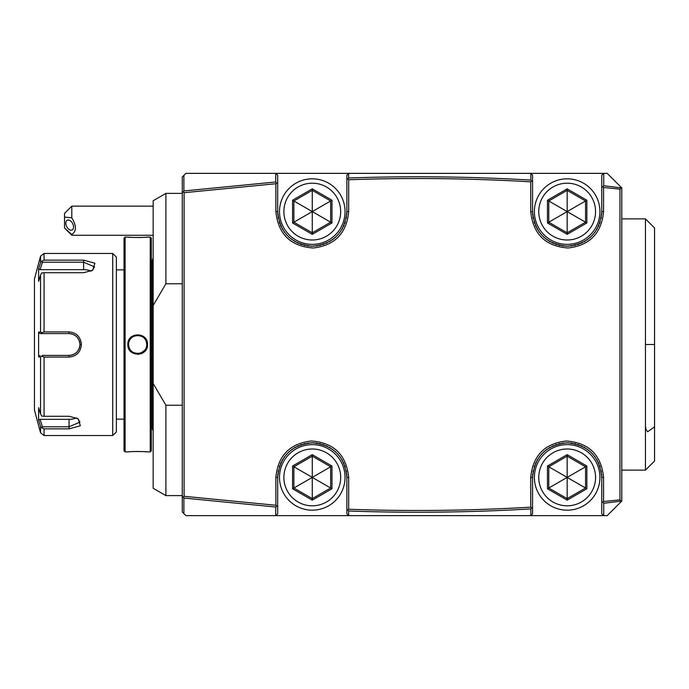 <?xml version="1.0" encoding="UTF-8"?>
<svg xmlns="http://www.w3.org/2000/svg" width="689" height="689" viewBox="0 0 689 689"><rect width="100%" height="100%" fill="white"/><g stroke="black" fill="none" stroke-linecap="round" stroke-linejoin="round"><path stroke-width="1.03" d="M607.216 173.361L621.779 187.925L621.779 501.075L607.216 515.639L621.357 501.489L619.962 499.861L619.962 189.139L621.34 187.486L607.216 173.361L603.573 173.361L601.755 175.187L601.755 211.592C599.706 232.606 588.173 244.139 567.159 246.188C546.153 244.139 534.621 232.606 532.571 211.592A34.588 34.588 0 0 0 532.743 215.097M607.216 515.639L348.686 515.639L530.745 515.639L532.571 513.813L532.571 477.408C534.621 456.394 546.153 444.861 567.159 442.812C588.173 444.861 599.706 456.394 601.755 477.408L601.755 501.514L602.978 502.341L603.573 501.514L619.962 499.861M182.284 193.385L165.894 193.385L165.894 283.765L153.156 305.52L153.156 383.48L165.894 405.235L182.284 405.235L182.284 177.004L185.927 173.361L470.665 173.361M619.962 189.139L603.573 187.486L603.573 211.592C601.506 233.33 589.672 245.465 568.063 247.997C545.516 246.309 533.079 234.174 530.745 211.592L532.571 211.592L532.571 175.187L530.745 173.361L348.66 173.361L346.868 175.187L346.868 211.592C344.819 232.606 333.287 244.139 312.272 246.188C291.266 244.139 279.734 232.606 277.684 211.592A34.588 34.588 0 0 0 277.865 215.097M530.745 173.361L603.573 173.361M603.745 173.361L603.745 185.737L621.779 187.925M621.779 501.075L603.745 503.263L602.978 502.341M277.865 473.903A34.588 34.588 0 0 0 277.684 477.408C279.734 456.394 291.266 444.861 312.272 442.812C333.287 444.861 344.819 456.394 346.868 477.408L346.868 513.813L348.686 515.639L185.927 515.639L182.284 511.996L182.284 405.235M183.894 513.606L183.894 498.052L182.284 496.304M182.284 192.696L183.326 191.766L184.101 192.696L184.101 496.304L183.326 497.234M165.894 283.765L182.284 283.765M165.894 405.235L165.894 495.615L153.156 488.251L153.156 383.48M165.894 193.385L153.156 200.749L153.156 305.52M151.33 260.752L152.114 260.752L152.114 428.248L153.156 430.797M150.245 237.085L150.245 451.915L151.33 450.821L151.33 238.179L150.245 237.085L147.515 237.085C148.075 237.584 127.267 237.576 127.844 237.085L128.206 237.119M127.844 344.5C127.276 331.719 148.075 331.719 147.506 344.5C148.083 357.272 127.276 357.281 127.844 344.5L128.576 344.5L129.196 347.799M127.844 237.085L125.114 237.085L125.114 451.915L127.844 451.915C127.284 451.416 148.092 451.424 147.515 451.915L147.162 451.881M129.101 237.197L131.16 237.343M132.305 237.404L133.545 237.464M137.688 237.541L139.144 237.533M140.41 237.507L141.813 237.464M143.045 237.404L144.234 237.335M146.266 237.188L147.162 237.119M146.783 344.707L146.283 341.529M146.163 341.193L145.758 340.314M136.189 335.517L133.235 336.559M133.115 336.628L132.228 337.214M132.21 337.222L130.557 338.824M130.548 338.85L129.799 339.944M128.585 344.035L128.576 344.5C128.008 332.761 147.351 332.761 146.783 344.5C147.351 356.239 128.008 356.239 128.576 344.5A9.103 9.103 0 0 1 137.679 335.397A9.103 9.103 0 0 1 146.783 344.5A9.103 9.103 0 0 1 137.679 353.603A9.103 9.103 0 0 1 128.576 344.5M137.74 354.396L138.351 354.379M140.987 353.819L143.114 352.751M145.017 351.089L146.102 349.599M146.542 348.772L147.257 346.722M139.178 353.474L141.03 352.966M141.047 352.957L144.802 350.167M144.819 350.15L145.457 349.22M145.474 349.202L146.008 348.178M146.266 451.812L144.225 451.665M143.045 451.596L141.805 451.536M140.41 451.493L139.144 451.467M137.679 451.459L136.215 451.467M134.949 451.493L133.554 451.536M132.305 451.596L131.143 451.665M129.093 451.812L128.206 451.881M125.114 237.085L124.02 238.179L124.02 450.821L125.114 451.915M116.381 431.891L116.381 257.109L112.738 253.466L112.738 435.534L116.381 431.891M112.738 253.466L44.07 253.466L44.07 260.132L83.61 260.132L94.893 263.215L92.757 270.243L83.61 272.715L44.07 272.715L44.07 331.917L69.038 331.917C76.505 332.615 80.63 336.809 81.423 344.5C80.63 352.191 76.505 356.385 69.038 357.083L44.07 357.083L44.07 416.285L69.038 416.285L78.193 418.757L80.329 425.785L69.038 428.868L44.07 428.868L44.07 435.534L112.738 435.534M44.07 416.285L41.762 416.078L40.556 414.02L40.556 356.936L38.61 356.936L38.61 332.064L40.117 333.579L69.038 333.579A10.921 10.921 0 0 1 69.684 333.597L69.038 333.579C75.652 334.217 79.295 337.851 79.967 344.5L79.941 343.845A10.921 10.921 0 0 1 79.941 345.155L79.967 344.5C79.295 351.14 75.661 354.783 69.038 355.421L53.372 355.421M42.399 355.421L69.684 355.403A10.921 10.921 0 0 1 69.038 355.421L42.399 355.421L41.762 356.247L44.07 357.083M70.338 355.343A10.921 10.921 0 0 0 70.984 355.248A10.921 10.921 0 0 1 70.338 355.343L72.267 354.938A10.921 10.921 0 0 0 73.499 354.473A10.921 10.921 0 0 1 72.259 354.938M72.888 354.723L75.764 353.113A10.921 10.921 0 0 1 75.73 353.138A10.921 10.921 0 0 0 75.764 353.113M76.272 352.69A10.921 10.921 0 0 0 76.755 352.234A10.921 10.921 0 0 1 76.272 352.69L77.211 351.752A10.921 10.921 0 0 1 76.961 352.027M77.642 351.244A10.921 10.921 0 0 0 77.719 351.132A10.921 10.921 0 0 1 77.642 351.244L79.476 347.747A10.921 10.921 0 0 1 79.468 347.764A10.921 10.921 0 0 0 79.476 347.747M79.648 347.11A10.921 10.921 0 0 0 79.89 345.818A10.921 10.921 0 0 1 79.648 347.11L79.846 346.128M79.89 343.182L79.648 341.89A10.921 10.921 0 0 1 79.89 343.182A10.921 10.921 0 0 0 79.648 341.89M79.476 341.253A10.921 10.921 0 0 0 79.468 341.236A10.921 10.921 0 0 1 79.476 341.253L77.633 337.756A10.921 10.921 0 0 1 77.728 337.868A10.921 10.921 0 0 0 76.272 336.31L77.211 337.248A10.921 10.921 0 0 0 76.97 336.981M75.764 335.887A10.921 10.921 0 0 0 75.73 335.862A10.921 10.921 0 0 1 75.764 335.887L72.879 334.277A10.921 10.921 0 0 1 73.49 334.527A10.921 10.921 0 0 0 72.879 334.277M72.259 334.062A10.921 10.921 0 0 1 72.267 334.062A10.921 10.921 0 0 0 72.259 334.062L70.571 333.683M69.684 333.597A10.921 10.921 0 0 0 69.038 333.579L69.038 331.917L50.84 331.917M44.07 331.917L41.762 332.753L40.556 332.064L40.556 274.98L41.762 272.922L44.07 272.715M42.399 333.579L41.762 332.753M40.556 356.936L41.762 356.247M77.616 418.404L79.967 422.073L69.038 426.792L42.399 426.792L41.762 427.826L44.07 428.868M39.859 424.166L40.556 426.457L41.762 427.826M44.07 435.534L40.556 432.83L34.45 410.041L34.45 278.959L40.556 256.17L40.556 262.543L39.859 264.834M40.556 432.83L40.556 426.457L38.61 420.092L38.61 407.655L40.556 414.02M42.399 426.792L40.117 419.334L38.61 420.092L38.86 420.901M69.038 357.083L69.038 355.421A10.921 10.921 0 0 0 69.684 355.403M71.079 355.231A10.921 10.921 0 0 0 71.622 355.111A10.921 10.921 0 0 1 71.079 355.231M74.67 353.862A10.921 10.921 0 0 0 75.23 353.5A10.921 10.921 0 0 1 74.67 353.862M78.029 350.71A10.921 10.921 0 0 0 78.391 350.15A10.921 10.921 0 0 1 78.029 350.71M79.002 348.978A10.921 10.921 0 0 0 79.261 348.367A10.921 10.921 0 0 1 79.002 348.978M79.941 345.155A10.921 10.921 0 0 0 79.941 343.845M79.261 340.633A10.921 10.921 0 0 0 79.002 340.022A10.921 10.921 0 0 1 79.261 340.633M78.391 338.85A10.921 10.921 0 0 0 78.029 338.29A10.921 10.921 0 0 1 78.391 338.85M76.755 336.766A10.921 10.921 0 0 0 76.272 336.31M75.222 335.491A10.921 10.921 0 0 0 74.67 335.138A10.921 10.921 0 0 1 75.222 335.491M71.622 333.889A10.921 10.921 0 0 0 71.036 333.76A10.921 10.921 0 0 1 71.622 333.889M70.976 333.752A10.921 10.921 0 0 0 70.33 333.657A10.921 10.921 0 0 1 70.976 333.752M50.84 333.579L55.034 333.579M44.07 260.132L41.762 261.174L40.556 262.543L38.61 268.908L38.61 281.345L40.556 274.98M38.61 268.908L40.117 269.666L42.399 262.208L41.762 261.174M42.399 262.208L83.61 262.208L94.531 266.927L92.18 270.596M38.61 332.064L40.556 332.064M40.117 333.579L69.038 333.579M38.61 356.936L40.117 355.421M40.117 269.666L83.61 269.666A10.921 5.46 180 0 1 91.103 271.147M76.531 417.853A10.921 5.46 0 0 1 69.038 419.334L40.117 419.334M275.738 173.361L275.738 181.982L183.894 190.948L183.894 175.394M183.894 190.948L183.326 191.766M275.738 181.982L276.47 182.895L275.867 183.739L184.101 192.696M275.867 173.361L277.684 175.187L277.684 183.739L276.47 182.895M278.08 216.837A34.588 34.588 0 0 0 278.39 218.559M279.269 221.953A34.588 34.588 0 0 0 279.837 223.606M280.483 225.234A34.588 34.588 0 0 0 281.215 226.827M282.034 228.386A34.588 34.588 0 0 0 282.921 229.893M283.885 231.358A34.588 34.588 0 0 0 284.919 232.77M286.03 234.131A34.588 34.588 0 0 0 287.201 235.431M288.441 236.663A34.588 34.588 0 0 0 289.742 237.843M291.102 238.954A34.588 34.588 0 0 0 292.515 239.987M293.979 240.952A34.588 34.588 0 0 0 295.486 241.839M297.045 242.649A34.588 34.588 0 0 0 298.63 243.381M300.258 244.035A34.588 34.588 0 0 0 301.92 244.604M303.608 245.086A34.588 34.588 0 0 0 305.313 245.482M307.036 245.792A34.588 34.588 0 0 0 308.775 246.007M310.524 246.145A34.588 34.588 0 0 0 312.272 246.188M312.866 246.18A34.588 34.588 0 0 0 314.029 246.145M315.777 246.007A34.588 34.588 0 0 0 317.517 245.792M319.24 245.482A34.588 34.588 0 0 0 320.945 245.086M322.633 244.604A34.588 34.588 0 0 0 324.286 244.035M325.914 243.381A34.588 34.588 0 0 0 327.508 242.649M329.066 241.839A34.588 34.588 0 0 0 330.574 240.952M332.038 239.987A34.588 34.588 0 0 0 333.45 238.954M334.811 237.843A34.588 34.588 0 0 0 336.111 236.672M337.343 235.431A34.588 34.588 0 0 0 338.523 234.131M339.625 232.77A34.588 34.588 0 0 0 340.667 231.358M341.632 229.893A34.588 34.588 0 0 0 342.519 228.386M343.329 226.827A34.588 34.588 0 0 0 344.061 225.234M344.715 223.606A34.588 34.588 0 0 0 345.284 221.953M346.162 218.559A34.588 34.588 0 0 0 346.472 216.837M346.688 215.097A34.588 34.588 0 0 0 346.868 211.592L348.686 211.592C346.619 233.33 334.785 245.465 313.176 247.997C290.629 246.309 278.192 234.174 275.867 211.592L275.867 183.739M530.849 173.464L530.849 180.087C470.139 176.53 409.395 175.833 348.625 178.003L348.66 173.361M348.625 178.003L346.868 179.76M530.849 180.087L531.477 180.931L530.745 181.836C470.087 178.287 409.404 177.59 348.686 179.76L347.979 178.864M532.967 216.837A34.588 34.588 0 0 0 533.277 218.559M534.156 221.953A34.588 34.588 0 0 0 534.724 223.606M535.37 225.234A34.588 34.588 0 0 0 536.102 226.827M536.912 228.386A34.588 34.588 0 0 0 537.808 229.893M538.772 231.358A34.588 34.588 0 0 0 539.806 232.77M540.917 234.131A34.588 34.588 0 0 0 542.088 235.431M543.328 236.663A34.588 34.588 0 0 0 544.629 237.843M545.989 238.954A34.588 34.588 0 0 0 547.402 239.987M548.866 240.952A34.588 34.588 0 0 0 550.373 241.839M551.923 242.649A34.588 34.588 0 0 0 553.517 243.381M555.145 244.035A34.588 34.588 0 0 0 556.807 244.604M558.486 245.086A34.588 34.588 0 0 0 560.2 245.482M561.923 245.792A34.588 34.588 0 0 0 563.662 246.007M565.411 246.145A34.588 34.588 0 0 0 567.159 246.188M567.745 246.18A34.588 34.588 0 0 0 568.916 246.145M570.664 246.007A34.588 34.588 0 0 0 572.395 245.792M574.126 245.482A34.588 34.588 0 0 0 575.832 245.086M577.52 244.604A34.588 34.588 0 0 0 579.173 244.035M580.801 243.381A34.588 34.588 0 0 0 582.394 242.649M583.945 241.839A34.588 34.588 0 0 0 585.461 240.952M586.925 239.987A34.588 34.588 0 0 0 588.337 238.954M589.689 237.843A34.588 34.588 0 0 0 590.99 236.672M592.23 235.431A34.588 34.588 0 0 0 593.41 234.131M594.512 232.77A34.588 34.588 0 0 0 595.554 231.358M596.519 229.893A34.588 34.588 0 0 0 597.406 228.386M598.216 226.827A34.588 34.588 0 0 0 598.948 225.234M599.602 223.606A34.588 34.588 0 0 0 600.162 221.953M601.041 218.559A34.588 34.588 0 0 0 601.351 216.837M601.575 215.097A34.588 34.588 0 0 0 601.755 211.592L603.573 211.592M603.745 185.737L601.755 187.486M603.573 187.486L602.978 186.659M184.101 496.304L275.867 505.261L275.867 477.408C277.925 455.67 289.768 443.535 311.368 441.003C333.924 442.691 346.36 454.826 348.686 477.408L348.686 509.24C409.404 511.41 470.087 510.713 530.745 507.164L530.745 477.408C532.812 455.67 544.654 443.535 566.255 441.003C588.811 442.691 601.247 454.826 603.573 477.408L603.573 501.514M530.745 211.592L530.745 181.836M348.686 179.76L348.686 211.592M275.867 211.592L277.684 211.592L277.684 183.739M532.571 181.836L531.477 180.931M603.745 515.639L603.745 503.263M603.573 515.639L601.755 513.813L601.755 501.514M603.573 477.408L601.755 477.408A34.588 34.588 0 0 0 601.575 473.903M601.351 472.163A34.588 34.588 0 0 0 601.041 470.441M600.162 467.047A34.588 34.588 0 0 0 599.602 465.394M598.948 463.766A34.588 34.588 0 0 0 598.216 462.173M597.406 460.614A34.588 34.588 0 0 0 596.519 459.107M595.554 457.642A34.588 34.588 0 0 0 594.512 456.23M593.41 454.869A34.588 34.588 0 0 0 592.23 453.569M590.99 452.337A34.588 34.588 0 0 0 589.689 451.157M588.337 450.046A34.588 34.588 0 0 0 586.925 449.013M585.461 448.048A34.588 34.588 0 0 0 583.945 447.161M582.394 446.351A34.588 34.588 0 0 0 580.801 445.619M579.173 444.965A34.588 34.588 0 0 0 577.52 444.396M575.832 443.914A34.588 34.588 0 0 0 574.126 443.518M572.395 443.208A34.588 34.588 0 0 0 570.664 442.993M568.916 442.855A34.588 34.588 0 0 0 567.159 442.812M566.573 442.82A34.588 34.588 0 0 0 565.411 442.855M563.662 442.993A34.588 34.588 0 0 0 561.923 443.208M560.2 443.518A34.588 34.588 0 0 0 558.495 443.914M556.807 444.396A34.588 34.588 0 0 0 555.145 444.965M553.517 445.619A34.588 34.588 0 0 0 551.923 446.351M550.373 447.161A34.588 34.588 0 0 0 548.866 448.048M547.402 449.013A34.588 34.588 0 0 0 545.989 450.046M544.629 451.157A34.588 34.588 0 0 0 543.328 452.329M542.088 453.569A34.588 34.588 0 0 0 540.917 454.869M539.806 456.23A34.588 34.588 0 0 0 538.772 457.642M537.808 459.107A34.588 34.588 0 0 0 536.912 460.614M536.102 462.173A34.588 34.588 0 0 0 535.37 463.766M534.724 465.394A34.588 34.588 0 0 0 534.156 467.047M533.277 470.441A34.588 34.588 0 0 0 532.967 472.163M532.743 473.903A34.588 34.588 0 0 0 532.571 477.408L530.745 477.408M348.66 515.605L348.625 510.997C409.395 513.167 470.139 512.47 530.849 508.913L530.849 515.536M348.625 510.997L347.979 510.136L348.686 509.24M530.745 507.164L531.477 508.069L532.571 507.164M530.849 508.913L531.477 508.069M346.868 509.24L347.979 510.136M348.686 477.408L346.868 477.408A34.588 34.588 0 0 0 346.688 473.903M346.472 472.163A34.588 34.588 0 0 0 346.162 470.441M345.284 467.047A34.588 34.588 0 0 0 344.715 465.394M344.061 463.766A34.588 34.588 0 0 0 343.329 462.173M342.519 460.614A34.588 34.588 0 0 0 341.632 459.107M340.667 457.642A34.588 34.588 0 0 0 339.625 456.23M338.523 454.869A34.588 34.588 0 0 0 337.343 453.569M336.111 452.337A34.588 34.588 0 0 0 334.811 451.157M333.45 450.046A34.588 34.588 0 0 0 332.038 449.013M330.574 448.048A34.588 34.588 0 0 0 329.066 447.161M327.508 446.351A34.588 34.588 0 0 0 325.914 445.619M324.286 444.965A34.588 34.588 0 0 0 322.633 444.396M320.945 443.914A34.588 34.588 0 0 0 319.24 443.518M317.517 443.208A34.588 34.588 0 0 0 315.777 442.993M314.029 442.855A34.588 34.588 0 0 0 312.272 442.812M311.686 442.82A34.588 34.588 0 0 0 310.524 442.855M308.775 442.993A34.588 34.588 0 0 0 307.036 443.208M305.313 443.518A34.588 34.588 0 0 0 303.608 443.914M301.92 444.396A34.588 34.588 0 0 0 300.258 444.965M298.63 445.619A34.588 34.588 0 0 0 297.045 446.351M295.486 447.161A34.588 34.588 0 0 0 293.979 448.048M292.515 449.013A34.588 34.588 0 0 0 291.102 450.046M289.742 451.157A34.588 34.588 0 0 0 288.441 452.329M287.201 453.569A34.588 34.588 0 0 0 286.03 454.869M284.919 456.23A34.588 34.588 0 0 0 283.885 457.642M282.921 459.107A34.588 34.588 0 0 0 282.034 460.614M281.215 462.173A34.588 34.588 0 0 0 280.483 463.766M279.837 465.394A34.588 34.588 0 0 0 279.269 467.047M278.39 470.441A34.588 34.588 0 0 0 278.08 472.163M275.867 515.639L277.684 513.813L277.684 477.408L275.867 477.408M183.894 498.052L275.738 507.018L277.684 505.261M275.738 507.018L275.738 515.639M275.867 505.261L276.47 506.105M312.272 444.638A32.771 32.771 0 0 1 345.043 477.408A32.771 32.771 0 0 1 312.272 510.179A32.771 32.771 0 0 1 279.501 477.408A32.771 32.771 0 0 1 312.272 444.638M312.272 449.004A28.404 28.404 0 0 0 283.877 477.408A28.404 28.404 0 0 0 312.272 505.804A28.404 28.404 0 0 0 340.676 477.408A28.404 28.404 0 0 0 312.272 449.004M292.575 488.777L312.272 500.154L331.977 488.777L331.977 466.031L312.272 454.654L292.575 466.031L292.575 488.777L293.884 488.019L312.272 498.638L330.66 488.019L330.66 466.789L312.272 456.17L293.884 466.789L293.884 488.019L312.186 477.46M312.272 500.154L312.272 477.511M292.575 466.031L312.186 477.348M312.272 454.654L312.272 477.296M331.977 466.031L312.367 477.348M331.977 488.777L312.367 477.46M567.159 444.638A32.771 32.771 0 0 1 599.93 477.408A32.771 32.771 0 0 1 567.159 510.179A32.771 32.771 0 0 1 534.388 477.408A32.771 32.771 0 0 1 567.159 444.638M567.159 449.004A28.404 28.404 0 0 0 538.755 477.408A28.404 28.404 0 0 0 567.159 505.804A28.404 28.404 0 0 0 595.563 477.408A28.404 28.404 0 0 0 567.159 449.004M547.462 488.777L567.159 500.154L586.856 488.777L586.856 466.031L567.159 454.654L547.462 466.031L547.462 488.777L548.771 488.019L567.159 498.638L585.547 488.019L585.547 466.789L567.159 456.17L548.771 466.789L548.771 488.019L567.073 477.46M567.159 500.154L567.159 477.511M547.462 466.031L567.073 477.348M567.159 454.654L567.159 477.296M586.856 466.031L567.254 477.348M586.856 488.777L567.254 477.46M567.159 178.821A32.771 32.771 0 0 1 599.93 211.592A32.771 32.771 0 0 1 567.159 244.362A32.771 32.771 0 0 1 534.388 211.592A32.771 32.771 0 0 1 567.159 178.821M567.159 183.196A28.404 28.404 0 0 0 538.755 211.592A28.404 28.404 0 0 0 567.159 239.996A28.404 28.404 0 0 0 595.563 211.592A28.404 28.404 0 0 0 567.159 183.196M547.462 222.969L567.159 234.346L586.856 222.969L586.856 200.223L567.159 188.846L547.462 200.223L547.462 222.969L548.771 222.211L567.159 232.83L585.547 222.211L585.547 200.981L567.159 190.362L548.771 200.981L548.771 222.211L567.073 211.652M567.159 234.346L567.159 211.704M547.462 200.223L567.073 211.54M567.159 188.846L567.159 211.489M586.856 200.223L567.254 211.54M586.856 222.969L567.254 211.652M312.272 178.821A32.771 32.771 0 0 1 345.043 211.592A32.771 32.771 0 0 1 312.272 244.362A32.771 32.771 0 0 1 279.501 211.592A32.771 32.771 0 0 1 312.272 178.821M312.272 183.196A28.404 28.404 0 0 0 283.877 211.592A28.404 28.404 0 0 0 312.272 239.996A28.404 28.404 0 0 0 340.676 211.592A28.404 28.404 0 0 0 312.272 183.196M292.575 222.969L312.272 234.346L331.977 222.969L331.977 200.223L312.272 188.846L292.575 200.223L292.575 222.969L293.884 222.211L312.272 232.83L330.66 222.211L330.66 200.981L312.272 190.362L293.884 200.981L293.884 222.211L312.186 211.652M312.272 234.346L312.272 211.704M292.575 200.223L312.186 211.54M312.272 188.846L312.272 211.489M331.977 200.223L312.367 211.54M331.977 222.969L312.367 211.652M71.802 206.132L71.802 217.819L64.516 217.061L64.516 213.418L71.802 206.132L153.156 206.132M64.516 227.981L71.802 235.268L71.802 234.501L64.516 227.981L64.516 217.061M71.802 234.501C76.6 231.34 76.6 225.777 71.802 217.819M73.525 227.026A5.46 3.342 63.4 0 1 72.104 229.98A5.46 3.342 63.4 0 1 68.013 228.541A5.46 3.342 63.4 0 1 65.799 223.158A5.46 3.342 63.4 0 1 67.221 220.204A5.46 3.342 63.4 0 1 71.32 221.651A5.46 3.342 63.4 0 1 73.525 227.026M645.447 426.388L645.447 218.878L654.55 227.981L654.55 461.019L645.447 470.122L645.447 426.388L646.093 429.557L647.634 431.779L654.55 426.887M81.423 344.5L79.967 344.5M69.038 428.868L69.038 419.334M83.61 260.132L83.61 269.666M147.506 344.5L146.783 344.5M645.447 344.5L654.55 344.5M182.284 495.615L165.894 495.615M152.114 260.752L153.156 258.203M151.33 428.248L152.114 428.248M150.245 451.915L147.515 451.915M124.02 269.855L116.381 269.855M124.02 419.145L116.381 419.145M44.07 253.466L40.556 256.17M153.156 235.268L71.802 235.268M645.447 470.122L621.779 470.122M621.779 218.878L645.447 218.878"/></g></svg>
